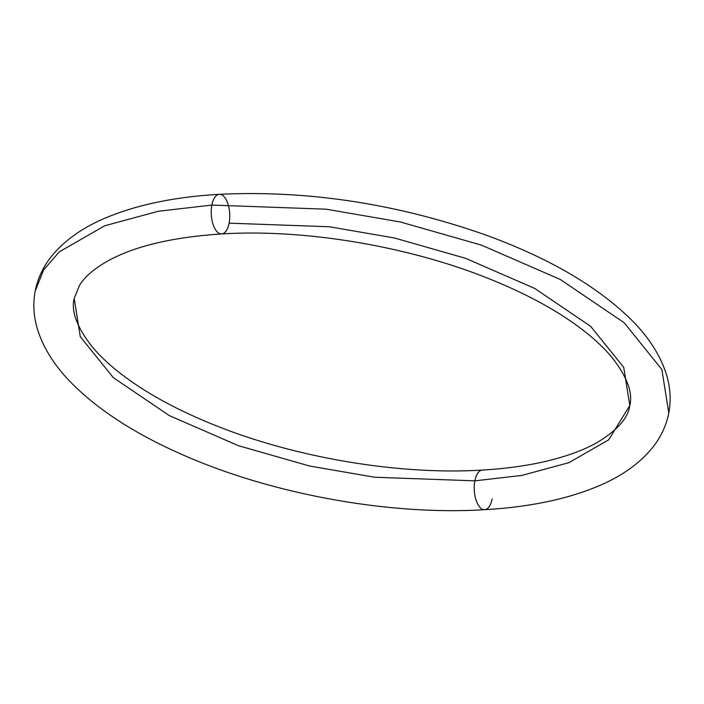 <?xml version="1.0" encoding="UTF-8"?>
<svg xmlns="http://www.w3.org/2000/svg" width="704" height="704" viewBox="0 0 704 704"><rect width="100%" height="100%" fill="white"/><g stroke="black" fill="none" stroke-linecap="round" stroke-linejoin="round"><path stroke-width="1.06" d="M219.155 194.313A19.853 9.214 86.7 0 0 211.869 205.075L326.11 209.185L400.365 221.98L481.448 245.133L560.261 279.462L624.175 322.74L661.857 369.503L668.8 413.01L661.857 369.503L624.175 322.74L560.261 279.462L481.448 245.133L400.365 221.98L326.11 209.185L211.869 205.075A19.853 9.214 -93.3 0 1 219.155 194.313A19.853 9.214 -93.3 0 1 229.117 223.159A19.853 9.214 -93.3 0 1 221.839 233.922A19.853 9.214 -93.3 0 1 211.869 205.075L158.382 211.244L104.658 225.799L59.294 251.847L43.692 269.817L35.2 290.99L43.692 269.817L59.294 251.847L104.658 225.799L158.382 211.244L211.869 205.075A19.853 9.214 86.7 0 0 221.839 233.922M492.131 498.925A19.853 9.214 -93.3 0 1 484.845 509.687A19.853 9.214 -93.3 0 1 474.883 480.841L374.704 477.242L309.593 466.022L238.489 445.711L169.374 415.615L113.326 377.652L80.282 336.644L74.193 298.505L80.282 336.644L113.326 377.652L169.374 415.615L238.489 445.711L309.593 466.022L374.704 477.242L474.883 480.841A19.853 9.214 -93.3 0 1 482.161 470.078A19.853 9.214 86.7 0 0 474.883 480.841L521.787 475.429L568.894 462.669L608.678 439.824L629.807 405.495L623.718 367.356L590.674 326.348L534.626 288.385L465.511 258.289L394.407 237.978L329.296 226.758L229.117 223.159M629.807 405.495C633.002 393.166 627.334 377.494 612.814 358.486C601.216 344.124 584.329 329.798 562.153 315.506C540.382 301.602 515.002 288.948 486.015 277.543C405.662 245.67 303.222 228.818 221.654 233.939C172.964 237.125 135.212 246.013 108.398 260.63C94.257 268.594 84.612 276.866 79.473 285.437L74.193 298.505C70.998 310.834 76.666 326.506 91.186 345.514C102.784 359.876 119.671 374.202 141.847 388.494C163.618 402.398 188.998 415.052 217.985 426.457C298.338 458.33 400.778 475.182 482.346 470.061C506.748 468.609 528.783 465.494 548.451 460.715C567.688 455.972 583.695 450.032 596.482 442.895C617.082 430.619 628.188 418.158 629.807 405.495L608.678 439.824L568.894 462.669L521.787 475.429L474.883 480.841A19.853 9.214 86.7 0 0 484.845 509.687M219.34 194.304C307.947 190.133 396.73 203.694 485.681 234.986C548.073 257.726 596.341 285.71 630.467 318.93C648.261 336.442 660.255 354.966 666.442 374.51C670.393 387.394 671.176 400.224 668.8 413.01C666.292 425.612 660.889 437.122 652.59 447.533C639.443 463.69 621.122 476.643 597.617 486.394C566.43 499.365 528.783 507.126 484.66 509.696C389.629 515.636 271.753 494.208 182.864 454.872C135.898 434.289 98.956 410.52 72.037 383.566C54.93 366.379 43.393 348.216 37.435 329.094C33.59 316.334 32.85 303.635 35.2 290.99C37.708 278.388 43.111 266.878 51.41 256.467C64.557 240.31 82.878 227.357 106.383 217.606C137.57 204.635 175.217 196.874 219.34 194.304"/></g></svg>
